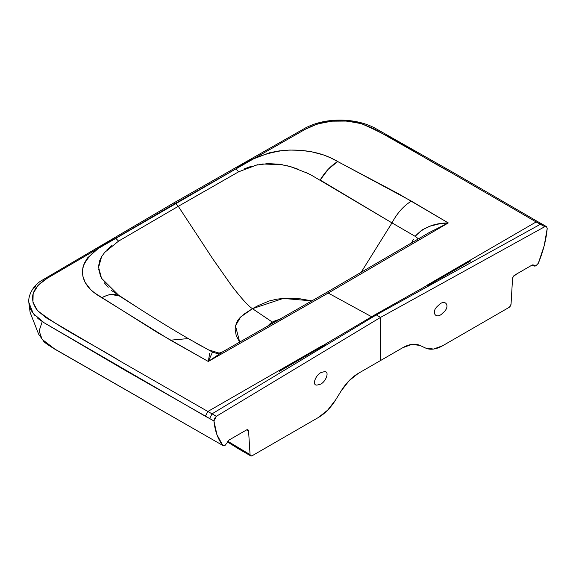 <?xml version="1.0" encoding="UTF-8"?>
<svg xmlns="http://www.w3.org/2000/svg" width="576" height="576" viewBox="0 0 576 576"><rect width="100%" height="100%" fill="white"/><g stroke="black" fill="none" stroke-linecap="round" stroke-linejoin="round"><path stroke-width="0.86" d="M310.918 174.888L391.99 222.898L361.022 272.506L391.99 222.898L415.159 236.318L421.819 230.04L430.121 226.159L439.085 223.913L448.279 222.934L328.205 293.054L208.303 361.476L328.205 293.054L372.002 316.951L328.205 293.054L448.279 222.934L398.34 193.673L331.013 158.026L323.712 154.98L311.458 151.762L300.6 150.336L289.807 150.055L279.468 150.862L269.856 152.669L253.606 158.825L175.385 203.371L305.359 129.247L317.462 123.984L331.762 121.176L346.882 121.061L361.296 123.646L373.716 128.621L449.964 171.922L536.141 221.947L544.752 226.699L546.48 226.591L547.2 228.557L544.205 245.678L538.33 263.261L535.867 265.86L538.33 263.261C543.204 251.374 546.163 239.803 547.2 228.557L546.588 226.663L544.752 226.699L380.563 317.39L376.279 314.914L540.518 224.201L544.752 226.699L380.563 317.39L380.563 360.518L402.71 347.731L380.563 360.518L380.563 317.39L216.367 416.29L214.531 418.378L213.926 420.97L216.922 434.628L222.79 445.442L223.567 445.853L225.252 445.19L229.176 439.956L244.303 431.222L229.176 439.956L225.252 445.19L222.79 445.442C217.915 439.171 214.963 431.021 213.926 420.97L124.33 369.878L44.251 322.855L38.916 319.212M511.063 303.955L512.539 278.662L513.216 276.631L516.823 273.888L514.678 275.126A3.024 1.75 -60 0 0 512.539 278.662L511.063 303.955A3.024 1.75 -60 0 1 508.925 307.483L510.386 305.978L511.063 303.955M413.554 239.119L411.35 243.086L413.554 239.119M531.943 265.154L516.823 273.888L531.943 265.154L533.117 264.881L534.694 266.134L535.867 265.86L532.807 264.866L533.909 265.507L531.943 265.154M217.217 184.018L238.68 171.778M280.879 318.91C275.623 320.53 272.808 321.61 272.441 322.15L252.468 308.671L258.235 305.554L269.179 300.982L276.818 299.167L283.09 298.454L300.226 298.829L311.983 300.881L283.183 298.447L252.468 308.671C248.522 306.266 241.553 298.591 231.559 285.624L212.897 259.042L178.286 206.323L204.214 191.441M254.434 165.37L267.775 163.613L279.367 164.218L290.822 166.702L307.577 173.254M244.591 168.746L252.029 165.996M235.454 325.951L235.145 329.386L236.239 335.772L239.717 342.173L235.476 325.843L240.689 316.958L252.468 308.671C248.515 306.274 241.546 298.591 231.559 285.624L212.897 259.042L178.286 206.323L238.644 171.799L235.843 168.941L238.644 171.799L257.422 164.743M427.457 284.969L536.141 221.947L427.435 284.976M411.379 201.11L411.379 201.11C403.582 205.898 397.123 213.163 391.99 222.898L415.159 236.318C423.281 227.47 434.318 223.006 448.279 222.934L411.379 201.11L337.716 161.525L328.262 169.229L320.191 180.007L391.99 222.898C397.123 213.17 403.589 205.913 411.379 201.11M419.904 345.427L425.52 348.019L433.505 349.063L442.706 345.715L508.925 307.483L442.706 345.715A36.331 20.974 -60 0 1 425.52 348.019L419.904 345.427L411.919 344.383L402.71 347.731A36.331 20.974 -60 0 1 419.904 345.427M538.322 223.063L540.518 224.201L542.254 224.1L540.518 224.201L376.279 314.914L374.99 314.762L470.722 260.885L426.881 286.092M188.244 338.566L170.489 340.193L208.303 361.476L157.622 332.654L94.507 292.889L90.598 289.562L85.14 282.42L82.814 276.07L82.519 269.734L84.118 263.65L87.43 257.998L98.251 248.515L235.843 168.941C248.494 159.386 264.521 153.202 283.925 150.379C304.927 148.982 322.855 152.698 337.716 161.525C330.955 165.643 325.109 171.806 320.191 180.007M262.663 163.973L282.953 164.801M287.15 165.708L297.151 168.811M306.137 172.577L311.666 175.27M175.385 203.371L173.441 203.119L305.669 127.836C316.116 122.443 328.226 119.873 342 120.118C354.29 120.485 365.119 123.062 374.486 127.85L453.485 172.678L537.991 221.774L536.141 221.947L449.964 171.922C420.206 156.031 393.804 137.398 361.296 123.646C340.574 118.512 321.934 120.384 305.359 129.247L175.385 203.371L89.813 253.325L47.153 278.323L38.038 285.314L33.134 293.587L32.969 302.299L37.498 310.586L46.145 317.743L121.154 361.75L207.857 411.48L121.154 361.75C93.622 344.585 61.38 329.321 37.498 310.586C28.534 298.67 31.752 287.914 47.153 278.323L175.385 203.371L178.286 206.323L118.548 241.135L115.754 238.277L175.774 203.63M448.279 222.934L429.034 232.668L325.872 292.867L328.205 293.054M418.421 238.925L415.159 236.318A15.134 1.75 -148.3 0 1 418.421 238.925M417.636 240.566L416.232 241.798M533.477 265.018L534.362 266.004M280.339 319.039L272.441 322.15L252.468 308.671L244.75 313.618L239.609 318.053L237.895 320.191L235.901 324.209M246.593 429.905L248.58 431.057L250.063 454.637L227.83 441.288L237.708 447.509L238.298 448.711L237.708 447.509L250.063 454.637L250.74 455.882L252.194 455.71L318.413 417.478L327.622 410.191L335.606 399.931L341.222 390.852L349.207 380.592L358.409 373.306L380.563 360.518L358.409 373.306A36.331 20.974 -60 0 0 341.222 390.852L335.606 399.931A36.331 20.974 -60 0 1 318.413 417.478L252.194 455.71A3.024 1.75 -60 0 1 250.69 455.861A3.024 1.75 -60 0 1 250.063 454.637L248.58 431.057L246.593 429.905M246.449 429.984L244.303 431.222L246.449 429.984L247.903 429.811L248.58 431.057A3.024 1.75 -60 0 0 247.961 429.833A3.024 1.75 -60 0 0 246.449 429.984M54.67 348.962L222.79 445.442L54.67 348.962A3.024 1.75 120.1 0 0 55.001 349.265A3.024 1.75 -59.9 0 1 54.67 348.962L42.163 339.386L39.096 330.948L42.242 321.617M38.801 319.126L37.534 318.06M34.906 315.49L34.596 315.144C31.486 311.263 29.765 308.239 29.441 306.072L28.8 301.932M34.697 287.546L35.935 286.272M322.783 345.391L207.857 411.48L322.798 345.384M173.441 203.119L40.622 281.131C31.853 286.834 28.03 297.058 28.822 302.393L33.235 313.495L44.251 322.855L205.322 416.261L207.857 411.48L212.04 413.842L376.279 314.914L374.99 314.762L279.353 371.347L325.31 344.736M207.857 411.48L205.322 416.261L209.621 418.543L212.04 413.842L216.367 416.29L380.563 317.39L376.279 314.914L212.04 413.842L209.945 412.654M178.286 206.323L118.519 241.15M111.586 245.786L106.985 249.782M105.458 251.374L101.47 256.824L99.72 260.64L98.64 265.867M98.705 269.359L100.663 276.487M104.35 282.809L108.166 287.359M111.542 290.52L136.814 307.051M208.627 349.884L219.118 353.088L208.627 349.884M325.879 292.867L222.516 351.9L208.303 361.476L209.671 353.434M210.967 351.77L212.537 352.116M266.839 327.017C269.633 323.986 271.498 322.366 272.441 322.15L267.17 326.563M189.806 339.624L190.382 339.962M195.718 342.943L201.665 346.169M104.285 252.742L118.548 241.135L118.332 240.818M115.754 238.277C99.324 245.506 88.474 254.837 83.196 266.27C80.388 278.618 86.602 289.102 101.822 297.713C108.583 294.026 114.43 293.436 119.347 295.956L136.57 306.893C154.116 318.175 171.346 328.738 188.273 338.573L170.489 340.193L101.822 297.713C106.38 295.481 109.534 294.408 111.276 294.502L119.347 295.956L101.506 278.244L98.59 267.3L101.657 256.5M208.303 361.476L212.486 352.087L188.28 338.58M55.418 349.402A3.024 1.75 -59.9 0 1 55.001 349.265A3.024 1.75 120.1 0 0 55.418 349.402M28.822 302.407L30.132 312.444L38.65 334.188L43.589 341.086C43.697 341.906 47.506 344.628 54.994 349.265L222.79 445.442M213.926 420.97L216.367 416.29L212.04 413.842L209.621 418.543L213.926 420.97M442.836 312.926C451.282 306.475 445.176 297.864 438.458 305.402C430.013 311.854 436.118 320.465 442.836 312.926M318.629 384.631C310.169 387.943 316.145 372.362 322.898 372.125C331.366 368.813 325.382 384.394 318.629 384.631M532.49 264.924L534.29 265.968M537.991 221.774L546.473 226.584M212.486 352.087C217.57 353.7 217.094 353.894 222.559 351.878M227.484 441.893L238.255 448.682M250.682 455.854L238.306 448.711"/></g></svg>
